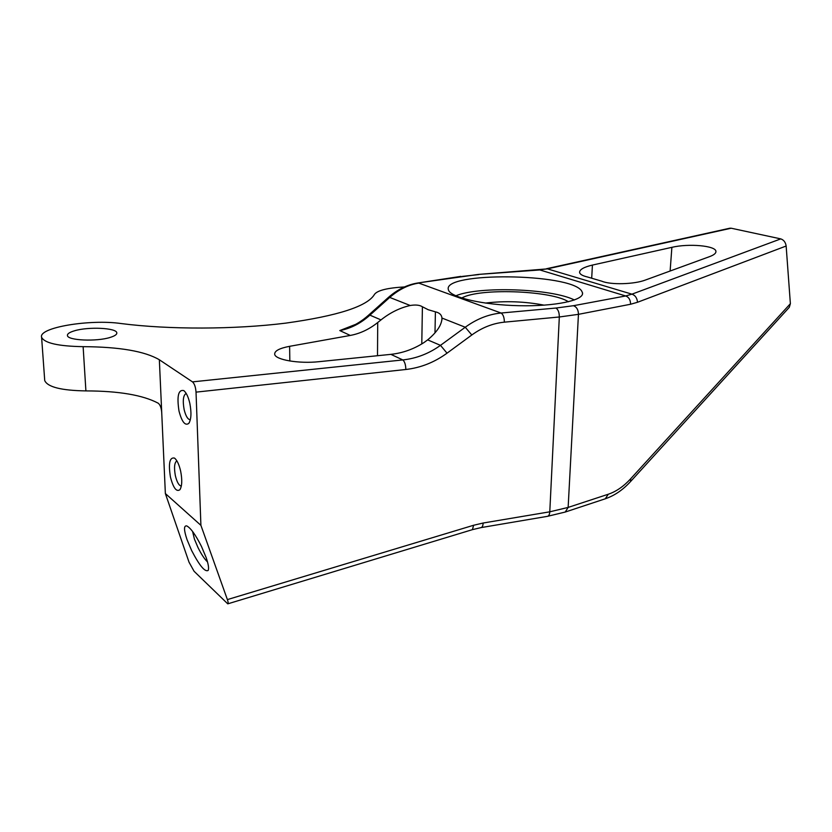 <?xml version="1.0" encoding="UTF-8"?>
<svg xmlns="http://www.w3.org/2000/svg" width="832" height="832" viewBox="0 0 832 832"><rect width="100%" height="100%" fill="white"/><g stroke="black" fill="none" stroke-linecap="round" stroke-linejoin="round"><path stroke-width="1.25" d="M200.907 525.346L227.386 599.602C228.28 602.191 228.405 603.606 227.77 603.855L194.085 571.282L189.03 562.203L165.36 493.542L200.907 525.346L196.03 392.132C195.645 387.067 194.47 383.656 192.494 381.878L159.349 359.767L165.36 493.542M201.438 546.364C195.53 534.706 190.622 527.883 186.711 525.907C183.695 525.47 183.81 530.046 187.034 539.635L191.63 550.534C199.482 565.656 204.994 572.281 208.166 570.409C209.071 568.464 208.406 564.2 206.17 557.617L201.438 546.364M192.566 531.45L194.428 539.094L197.954 547.466C201.344 554.289 204.537 559.125 207.522 561.943M421.782 343.938L422.406 306.769L428.189 309.712L435.406 311.844C439.431 312.728 441.615 314.798 441.958 318.042L441.979 318.188C441.771 324.865 436.998 332.082 427.669 339.872L423.987 342.555C413.66 349.159 402.626 353.09 390.863 354.359L402.823 359.934C404.716 361.598 405.714 364.78 405.85 369.491C420.69 367.786 434.418 362.346 447.034 353.174L471.817 334.984L465.254 327.236L440.482 345.353L447.034 353.174M192.494 381.878L402.823 359.934C416.385 358.478 428.938 353.621 440.482 345.353L427.669 339.872M555.922 308.048L573.498 305.698L625.674 295.963L539.854 269.953L478.234 274.435L547.425 268.861L731.182 228.218L780.77 238.888C783.775 239.918 785.574 242.289 786.146 246.022L637.53 302.266C637.094 298.022 635.232 295.318 631.935 294.164L625.674 295.963C628.888 297.18 630.521 299.936 630.573 304.252L578.448 314.34L559.322 316.982C559.302 312.458 558.168 309.473 555.922 308.048L501.082 313.019C503.214 314.486 504.306 317.533 504.369 322.161L559.322 316.982L549.786 511.815L483.142 523.026C482.986 525.793 482.279 527.332 481.01 527.613L472.41 529.651L473.616 525.262L227.386 599.602M388.066 297.721L389.73 297.419C398.882 289.453 408.564 284.679 418.787 283.098L501.082 313.019C488.488 314.267 476.549 319.01 465.254 327.236L441.958 318.042M422.406 306.769C419.619 305.022 415.542 304.595 410.207 305.5C399.859 307.85 390.125 312.645 380.994 319.904L369.918 315.151C360.786 323.357 350.75 328.494 339.799 330.564L350.272 335.442C360.079 333.611 369.231 329.306 377.718 322.525L380.994 319.904M448.427 289.931C450.382 297.409 482.83 304.99 519.158 305.708C555.506 306.53 584.334 300.248 582.514 292.791L581.547 290.805C569.764 273.125 443.04 271.731 448.313 289.505L448.427 289.931M630.739 481.343L789.298 307.31L790.379 303.69L786.146 246.022M390.863 354.359L319.02 361.681C298.969 363.917 275.007 359.767 274.685 354.203C274.518 350.875 279.5 348.254 289.619 346.32L350.272 335.442M417.685 283.015L460.97 276.359M731.182 228.218L729.789 228.228M565.521 511.95L605.311 498.784L608.275 494.239L568.142 507.416L549.786 511.815C549.588 514.53 548.798 516.038 547.425 516.339L565.24 512.044L568.142 507.416L578.448 314.34C578.354 309.868 576.711 306.987 573.498 305.698M605.634 498.67C614.744 495.477 623.054 489.757 630.562 481.53L630.646 478.806C623.657 486.408 616.2 491.556 608.275 494.239M544.19 305.167C524.649 301.423 505.034 300.726 485.347 303.077M478.234 274.435L417.685 283.005C407.108 284.721 397.28 289.578 388.211 297.596L368.42 315.297L369.918 315.151L389.73 297.419L410.207 305.5M592.426 265.075L671.882 247.333C688.636 243.287 716.134 245.69 715.936 251.482C716.019 253.292 713.929 254.987 709.665 256.589L645.434 280.03C634.286 284.357 610.719 285.002 601.817 281.206L587.465 276.973C582.514 275.818 579.883 274.279 579.582 272.355C579.665 269.495 583.95 267.072 592.426 265.075L591.708 277.992M539.146 269.838L547.425 268.861L631.935 294.164L780.77 238.888M461.594 298.002L463.986 296.92C484.671 287.966 552.406 291.023 568.422 301.766M350.48 326.882L339.799 330.564L355.722 324.334M455.79 295.807C478.93 285.99 551.782 288.506 574.423 299.988M404.466 286.936C387.525 287.903 377.551 290.358 374.535 294.299C367.661 306.238 338.042 315.848 285.667 323.138C234.738 329.493 169.021 329.732 121.014 323.534C90.085 319.02 38.158 327.486 41.6 337.303C44.522 343.117 58.365 346.237 83.127 346.663L85.904 390.905C118.758 390.978 142.875 395.075 158.246 403.218C160.254 404.893 161.408 408.075 161.73 412.766M85.904 390.905C61.402 390.51 47.674 387.078 44.73 380.609L44.658 379.59M110.25 337.397C114.878 335.962 117.052 334.433 116.792 332.81C116.511 327.881 88.41 326.55 74.526 330.782C69.566 332.238 67.205 333.819 67.444 335.546C67.527 340.506 96.803 341.796 110.25 337.397M83.127 346.663C119.454 346.871 144.862 351.239 159.349 359.767M176.873 460.834C174.408 462.623 173.909 467.574 175.365 475.675C176.946 482.186 178.942 485.659 181.324 486.075M170.435 477.048C173.285 487.947 176.436 492.17 179.889 489.726C182.083 486.138 182.333 479.939 180.648 471.13C179.088 464.464 177.039 460.117 174.512 458.089C169.655 457.038 168.293 463.351 170.435 477.048M186.191 393.432C183.238 395.138 182.551 400.504 184.122 409.521C185.744 416.104 187.803 419.515 190.299 419.765L190.299 419.765M189.821 403.312C188.313 396.885 186.306 392.652 183.799 390.593C178.35 389.366 176.748 396.167 178.994 411.018C181.875 421.928 185.141 426.057 188.791 423.394C191.266 419.422 191.61 412.724 189.821 403.312M483.142 523.026L473.616 525.262M504.369 322.161C492.918 323.294 482.071 327.569 471.817 334.984M196.03 392.132L405.85 369.491M478.889 274.56L462.228 276.411M637.53 302.266L630.573 304.252M790.379 303.69L630.646 478.806M434.99 332.831L435.406 311.844M377.718 322.525L377.499 355.722M289.619 346.32L289.827 360.994M671.882 247.333L670.124 271.024M481.135 527.592L547.425 516.339M227.854 603.824L472.42 529.651M208.478 569.452L208.166 570.409M441.938 319.894L441.979 318.188M368.42 315.297C362.336 320.726 355.805 324.813 348.847 327.548L350.407 326.914M41.6 337.303L44.73 380.609M715.936 251.482L715.874 252.179M729.914 228.197L546.499 268.736M582.514 292.791L582.431 294.237M180.45 488.821L179.889 489.726M189.426 422.406L188.791 423.394"/></g></svg>
